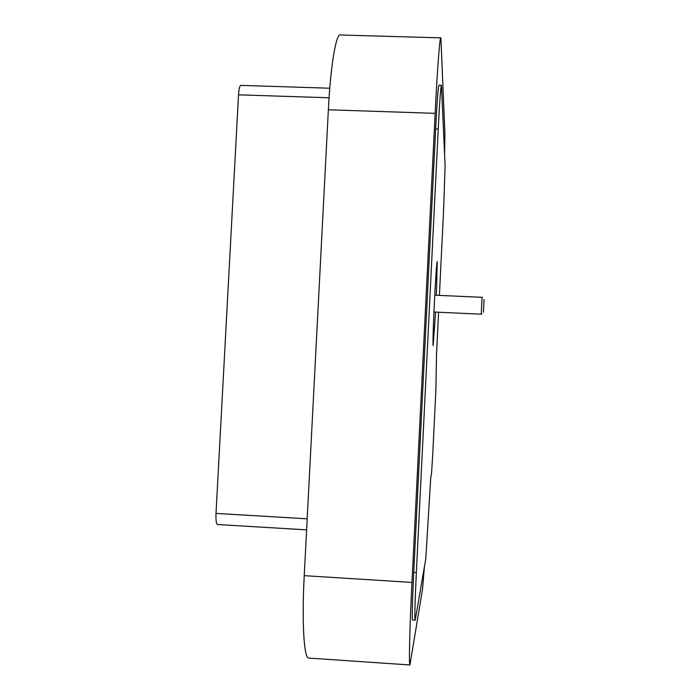 <?xml version="1.0" encoding="UTF-8"?>
<svg xmlns="http://www.w3.org/2000/svg" width="700" height="700" viewBox="0 0 700 700"><rect width="100%" height="100%" fill="white"/><g stroke="black" fill="none" stroke-linecap="round" stroke-linejoin="round"><path stroke-width="1.05" d="M217.569 524.51L217.446 524.51C216.239 523.749 215.758 520.048 216.011 513.415L238.525 94.832C238.945 88.699 239.733 85.549 240.914 85.382L329.77 88.226M436.398 295.269L437.211 261.511C436.66 262.85 435.75 275.852 434.481 300.527C433.309 324.047 432.688 345.678 433.142 345.651L435.592 312.086M424.428 566.641L422.494 589.418L409.929 664.974C408.826 665.026 409.64 629.16 411.967 582.444L435.146 113.339C437.395 67.567 439.941 35.123 440.895 37.861L444.902 133.752L444.614 154.674M441.359 85.251L438.961 85.172C438.217 85.951 437.106 100.538 435.645 128.931L413.735 572.425C412.361 601.554 411.967 617.418 412.554 620.043L412.624 620.043M308.998 658.087L308.56 658.061C303.931 657.869 301.761 622.046 304.238 575.663L328.361 109.777C330.645 64.312 336.28 32.174 340.699 35L440.711 37.861M438.585 312.226L436.511 354.331L435.908 389.672L432.618 456.593L431.463 474.548L430.78 477.05L425.793 558.653L415.398 619.202L415.074 620.2L412.554 620.043M439.408 295.409L443.529 211.662L445.104 165.812L441.455 85.251C440.764 86.03 439.688 100.616 438.226 129.019L416.342 572.591C414.969 601.72 414.54 617.593 415.074 620.2M307.186 518.822L216.011 513.415M329.07 97.781L238.525 94.832M435.146 113.339L328.361 109.777M411.967 582.444L304.238 575.663M438.226 129.019L435.645 128.931M416.342 572.591L413.735 572.425M481.95 314.072L481.206 314.186L482.037 297.316L434.752 295.199M484.041 299.539L483.429 312.165M306.609 529.865L217.446 524.51M409.929 664.974L308.56 658.061M481.206 314.186L433.947 312.016M482.528 297.421L482.046 297.316"/></g></svg>
